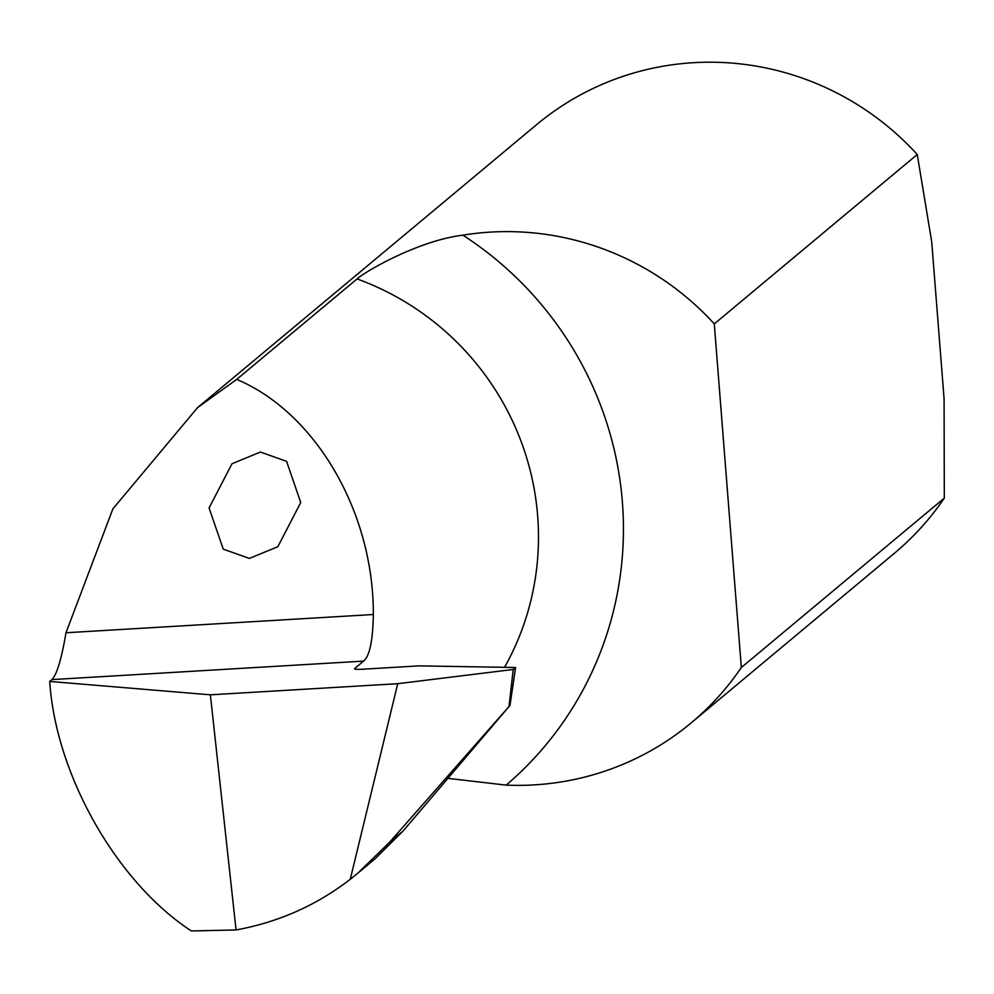 <?xml version="1.0" encoding="UTF-8"?>
<svg xmlns="http://www.w3.org/2000/svg" width="994" height="994" viewBox="0 0 994 994"><rect width="100%" height="100%" fill="white"/><g stroke="black" fill="none" stroke-linecap="round" stroke-linejoin="round"><path stroke-width="1.49" d="M209.075 507.959L223.24 549.135L249.407 558.417L277.848 546.7L300.747 502.517L286.583 461.34L260.416 452.046L231.975 463.776L209.075 507.959M357.082 278.929C365.581 271.126 419.244 240.349 462.906 235.168A345.626 338.681 50.2 0 1 622.381 501.97A345.626 338.681 50.2 0 1 506.194 785.123A279.165 273.561 -129.8 0 0 691.265 722.824A279.165 273.561 -129.8 0 0 741.338 667.521L944.3 498.118L944.089 398.942L931.713 241.778L917.251 154.492A279.165 273.561 -129.8 0 0 536.462 124.759L197.582 407.602L236.734 379.385L357.082 278.929A271.176 265.733 -129.8 0 1 537.655 515.824A271.176 265.733 -129.8 0 1 504.554 667.322M357.678 873.304L374.986 858.866L403.179 830.897L509.984 705.417L389.561 842.266L357.678 873.304L350.261 879.305C316.49 905.348 278.432 922.233 236.063 929.949L191.345 930.956C116.708 882.25 55.776 774.898 49.7 681.437L51.899 679.598C56.844 674.628 61.541 659.022 65.989 632.756L112.881 508.866L197.582 407.602M691.265 722.824L894.227 553.409A279.165 273.561 -129.8 0 0 944.3 498.118M506.194 785.123L447.896 778.364M741.338 667.521L714.288 323.895A279.165 273.561 -129.8 0 0 462.906 235.168M714.288 323.895L917.251 154.492M236.734 379.385C315.794 412.696 373.769 512.494 373.322 614.516C372.887 640.596 369.644 656.127 363.593 661.109L354.622 668.589A271.176 265.733 50.2 0 1 354.659 668.937M509.04 706.212L513.227 669.471L515.588 667.508L419.108 665.868L362.375 669.235A9.306 1.093 175.5 0 1 354.523 668.776A9.306 1.093 175.5 0 1 354.622 668.589M509.984 705.417L515.588 667.508M513.227 669.471L397.737 683.698L210.368 694.818L49.7 681.437M236.063 929.949L210.368 694.818M397.737 683.698L350.261 879.305M389.561 842.266L403.179 830.897M51.899 679.598L363.593 661.109M65.989 632.756L373.322 614.516"/></g></svg>
